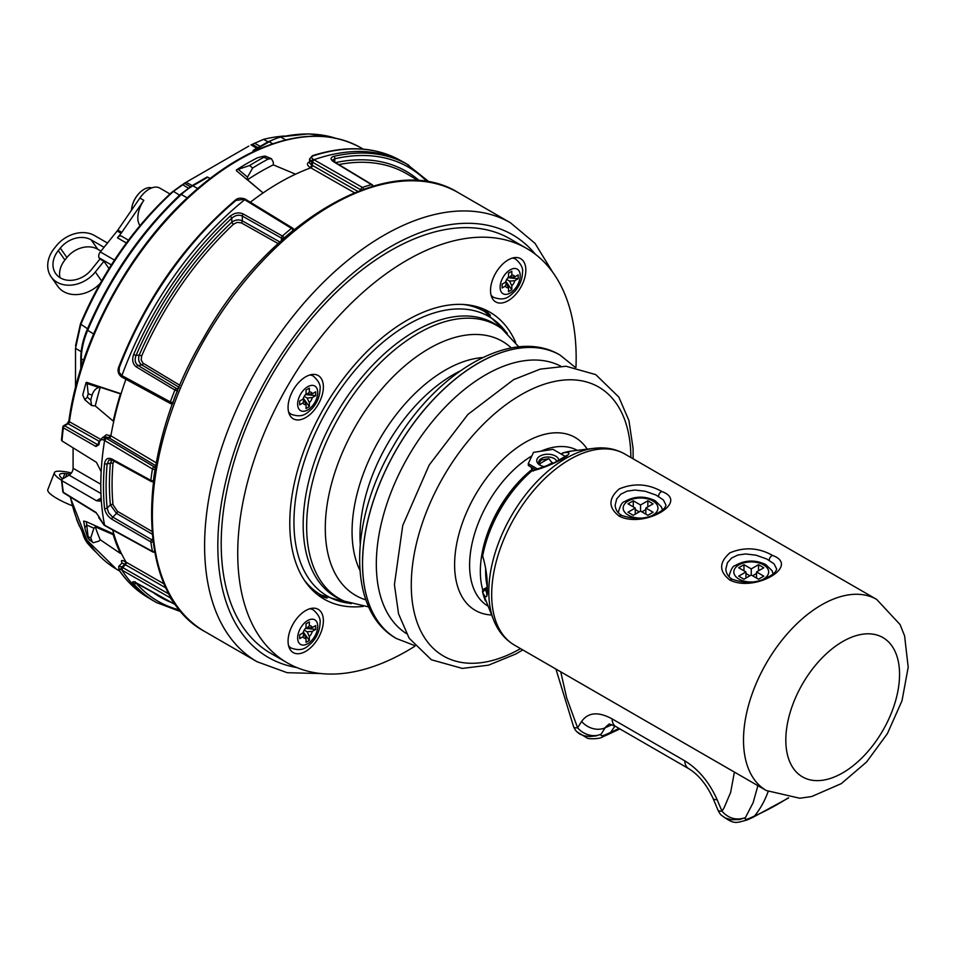 <?xml version="1.0" encoding="UTF-8"?>
<svg xmlns="http://www.w3.org/2000/svg" width="956" height="956" viewBox="0 0 956 956"><rect width="100%" height="100%" fill="white"/><g stroke="black" fill="none" stroke-linecap="round" stroke-linejoin="round"><path stroke-width="1.43" d="M87.426 329.892L87.032 329.928C109.797 276.822 140.938 231.627 180.445 194.367L191.977 185.739L206.855 177.147A1.876 1.099 59.1 0 1 207.787 177.23L210.093 178.485M255.097 150.833L254.308 150.367A1.876 1.064 -119.1 0 0 253.4 150.271A1.876 1.064 -119.1 0 0 253.017 151.12L253.017 151.813M257.977 147.63L252.336 144.38A229.105 132.275 -60 0 0 250.986 144.822A23768.383 13602.279 179.6 0 1 256.698 148.359M192.264 185.572A23787.861 13613.416 -0.4 0 1 186.026 182.321L248.787 146.101M100.954 493.511L69.119 475.144L62.009 479.243L61.973 480.737L96.46 500.717L101.157 498.004M69.119 475.144A5.605 3.238 120 0 0 73.086 468.273L73.086 447.826M155.099 469.3L155.051 469.312A1.876 1.386 -98.9 0 0 154.203 466.863A1.876 1.052 120.8 0 0 152.446 468.99L104.598 440.501A252.48 145.766 120 0 0 101.157 471.738L96.46 462.334L61.973 440.931L62.009 439.39M155.553 466.648L154.203 466.863L106.343 438.374L104.598 440.501L103.857 440.083C101.479 439.043 99.938 439.963 99.233 442.855A252.372 145.706 120 0 0 98.97 444.707L95.959 446.512L63.347 427.786A1.876 0.896 -172.7 0 1 62.821 427.069A1.876 1.876 0 0 1 63.741 425.671A1.876 1.076 -120 0 1 64.65 425.743A1.876 1.111 119.9 0 0 63.347 427.786A251.488 145.192 120 0 0 61.973 440.931M95.959 446.512A1.876 1.111 -60.1 0 1 97.273 444.48L64.65 425.767M98.922 441.134L68.091 423.759L64.65 425.743M100.022 439.019L69.406 421.751A1.864 1.052 -59.4 0 1 68.091 423.759A1.876 1.076 -120 0 0 67.183 423.687L63.741 425.671M68.868 421.022C79.563 340.671 129.956 247.951 192.957 192.682C210.81 176.8 228.974 164.097 247.473 154.561C290.827 132.8 328.338 130.375 360.006 147.296A243.565 140.628 120 0 0 186.79 199.266A243.565 140.628 120 0 0 69.406 421.751A1.876 0.872 -172 0 1 68.868 421.022L67.183 423.687M93.903 528.214A8186.3 5145.037 152.4 0 1 87.295 525.274A3.74 2.88 165.1 0 0 85.024 528.788L83.662 521.092L86.339 521.689L88.083 536.722A254.356 146.854 120 0 0 89.075 539.28L93.162 542.769L98.874 541.132L100.249 539.758A244.999 141.452 -60 0 1 95.277 526.84L93.903 528.214L90.748 537.893L88.083 536.722A3.74 2.76 159.5 0 1 87.08 535.575M112.677 529.959A244.067 140.914 120 0 0 113.836 534.022A8098.635 5089.947 152.4 0 1 86.339 521.689M125.905 379.281A244.067 140.914 120 0 0 121.089 393.776A244.067 140.914 120 0 0 113.836 420.987A244.067 140.914 120 0 0 110.884 435.828L106.295 434.753L103.176 437.334M121.089 393.776A8098.395 1940.059 -173.2 0 1 86.757 382.388L86.124 382.496L87.092 383.571L88.191 393.8L92.087 395.067C93.545 390.837 95.803 388.303 98.874 387.467L100.249 387.252A244.999 141.452 -60 0 0 95.277 405.918A8093.424 3561.709 -156.3 0 0 113.214 421.082A244.999 141.452 -60 0 1 120.468 393.872L121.089 393.776M310.138 161.492C306.589 163.01 306.565 164.982 310.067 167.396L310.82 167.838A244.067 140.914 120 0 0 295.559 174.183A8010.193 5357.52 -129.5 0 0 273.308 164.874L273.308 162.221L271.456 158.672L268.17 159.078L263.832 157.31A254.356 146.854 -60 0 0 249.659 165.496L236.407 169.953L236.407 170.742A8076.204 3782.294 68 0 1 263.091 192.933A244.067 140.914 120 0 0 250.376 202.206M121.089 552.855L120.468 553.476A244.999 141.452 -60 0 1 113.214 534.643L113.836 534.022A244.067 140.914 120 0 0 121.089 552.855A244.067 140.914 120 0 0 126.144 562.188L125.391 561.746C121.651 559.798 120.564 560.168 122.117 562.845M87.068 535.563L85.024 528.799A3.74 2.88 165.1 0 0 85.072 528.967L87.02 535.396A3.74 2.76 159.5 0 0 87.068 535.563L88.072 538.168A3.74 2.784 158.2 0 1 88 537.953A253.675 146.459 120 0 1 87.139 535.73M113.214 534.643A8093.424 5086.673 152.4 0 1 95.277 526.84M120.468 553.476A8093.424 6709.507 168.1 0 1 100.249 539.758M89.673 540.367L88.072 538.168A3.74 2.784 158.2 0 0 89.075 539.28L93.162 542.769M92.087 541.371A254.356 146.854 -60 0 1 90.748 537.893M164.241 584.008L126.144 562.188A1.864 1.076 120 0 1 125.427 564.745L122.499 563.192M293.038 230.551L293.038 230.48A1.876 0.848 -129.1 0 0 291.472 228.376L244.688 199.72A252.48 145.766 120 0 0 121.914 375.577L170.335 401.914A1.876 1.076 118.6 0 0 170.562 403.587A1.876 1.076 118.6 0 0 171.052 403.671A1.876 1.386 81.1 0 0 171.769 403.802L172.701 403.659M293.062 228.974A1.876 1.087 121.5 0 0 292.691 228.126A1.876 1.087 121.5 0 0 291.472 228.376A251.894 145.431 120 0 0 282.414 236.024A1.876 1.052 119.4 0 0 281.434 238.08L281.434 240.53M293.588 230.097L293.588 229.715A1.876 1.076 0 0 1 293.038 230.48A250.018 144.356 120 0 0 284.051 238.068A1.876 0.777 -131.2 0 0 282.414 236.024L243.266 214.001A1.876 1.052 119.4 0 0 242.298 216.056L281.434 238.08A1.876 1.076 180 0 0 284.051 238.068L284.051 238.187M177.637 390.92L177.35 390.968A1.876 1.386 -98.9 0 0 176.501 388.518A1.876 1.064 120.9 0 0 174.912 390.06L136.481 367.02C132.741 364.26 131.785 360.089 133.625 354.509A252.444 145.754 -60 0 1 230.109 216.199A1.876 0.717 47.1 0 1 231.806 218.195L231.806 222.222C235.343 219.725 238.833 219.271 242.298 220.848L279.845 241.964M173.06 402.679L172.809 402.727A250.018 144.356 120 0 1 177.35 390.968L174.912 390.06A251.894 145.431 120 0 0 170.335 401.914L172.809 402.727A1.876 1.386 81.1 0 1 171.769 403.802A1.876 1.876 0 0 1 170.598 403.611L122.165 377.25M230.109 216.199C234.638 212.746 239.024 212.017 243.266 214.001M178.772 388.16L176.501 388.518L138.07 365.479C135.071 363.28 134.39 359.946 136.027 355.489A250.58 144.667 -60 0 1 231.806 218.195C235.427 215.184 238.928 214.467 242.298 216.056L242.298 220.848A1.876 1.052 119.3 0 1 241.342 222.879L278.112 243.553M179.955 385.328L142.982 363.125L141.189 360.006L141.667 355.955A243.995 140.879 -60 0 1 233.515 224.206L237.172 222.366L241.342 222.879M179.131 387.288L141.787 364.893C138.787 362.647 137.939 359.337 139.253 354.975L136.027 355.489L133.625 354.509M152.876 540.749A1.876 0.645 -134.9 0 0 151.693 539.734A1.876 1.052 120.2 0 0 150.833 541.885L111.936 519.263C107.92 516.646 105.447 512.978 104.527 508.245A252.444 145.754 -60 0 1 104.527 463.636C105.447 458.844 107.92 457.315 111.936 459.059L150.833 480.366A251.894 145.431 120 0 1 152.446 468.99A1.876 0.837 -170.9 0 0 155.051 469.312A250.018 144.356 120 0 0 153.45 480.605A1.876 0.908 -173.1 0 1 150.833 480.366A1.876 1.087 118.7 0 0 151.215 481.477A1.876 1.087 118.7 0 0 151.693 481.549A1.876 1.386 81.1 0 0 152.422 481.681L153.342 481.537M153.45 480.605A1.876 1.386 81.1 0 1 152.422 481.681A1.876 1.876 0 0 1 151.251 481.489L112.342 460.159A1.876 1.087 118.7 0 1 111.936 459.059M153.02 541.909A1.876 1.231 171.9 0 1 150.833 541.885A251.894 145.431 120 0 0 152.446 551.397A1.876 1.099 118.7 0 0 152.829 551.982A1.876 1.876 0 0 0 154.621 551.982M101.157 471.738A252.48 145.766 120 0 0 101.157 497.909A252.48 145.766 120 0 0 104.598 525.167L152.446 551.397A1.876 1.279 168.8 0 0 154.514 551.421M104.527 463.636A1.876 0.956 5.1 0 0 107.144 463.803L108.984 460.051L112.342 460.159M111.936 459.955L110.37 463.29A1.876 0.968 -175.1 0 1 112.999 463.445A243.995 140.879 120 0 0 112.999 504.708L117.397 511.293L151.932 531.393M113.967 461.055L112.999 463.445M152.637 538.79L151.693 539.734L112.294 516.802L108.602 512.667L107.144 508.078A250.58 144.667 -60 0 1 107.144 463.803L110.37 463.29A245.871 141.954 120 0 0 110.37 504.864L116.524 513.42L152.159 534.153M104.527 508.245A1.876 1.195 -5.7 0 0 107.144 508.078L110.37 504.864A1.876 1.183 174.6 0 1 112.999 504.708M62.009 479.243L61.973 480.737A251.488 145.192 120 0 0 63.347 492.304L95.959 512.38L98.97 516.718A1.876 1.255 170.4 0 1 98.444 516.025L104.18 525.238A1.876 1.064 121.8 0 0 104.646 525.334M95.959 512.38A1.864 1.076 121.6 0 0 96.305 512.978M98.97 516.718A252.372 145.706 120 0 0 99.233 518.26L104.18 525.238A1.876 1.064 121.8 0 1 103.857 524.701M101.157 497.909L99.914 501.159L96.46 500.717M62.821 491.515A1.876 1.876 0 0 0 63.694 492.914A1.876 1.076 121.6 0 1 63.347 492.304A1.876 1.231 171.5 0 1 62.833 491.599L61.459 480.091M152.829 551.982L104.933 525.704M155.72 465.668L109.139 437.932L106.343 438.374L102.722 437.406M98.97 444.707A1.876 0.872 -172 0 1 98.444 443.978L97.273 444.48L98.468 443.787M110.119 435.398A1.864 1.111 -60.8 0 1 108.387 437.513L105.686 436.94M103.857 440.083A1.876 1.123 -60.5 0 1 105.602 437.956L109.139 437.932A1.864 1.076 120 0 0 110.884 435.828L156.234 462.824M113.836 420.987L113.214 421.082M84.797 399.728L87.295 397.122L90.748 400.098L91.621 405.559L84.797 399.728L82.766 395.043A244.628 141.237 -60 0 1 86.124 382.496M91.621 405.559L95.277 405.918M90.748 400.098A254.356 146.854 -60 0 1 92.087 395.067M87.295 397.122A254.356 146.854 -60 0 1 88.191 393.8M120.468 393.872A8093.424 1938.876 -173.2 0 1 100.249 387.252M246.266 200.306L243.923 199.314L236.024 200.413A252.372 145.706 120 0 0 119.297 367.642L119.118 372.266L121.914 375.577L122.141 377.238M354.377 192.73L310.82 167.838A1.864 1.076 -60 0 0 312.385 165.436L312.385 162.126L313.962 159.724L362.42 187.412A1.876 1.052 119.8 0 0 360.854 189.838L360.854 190.172M357.759 191.355L311.142 164.683L309.636 162.986L309.541 159.031L311.644 161.707L360.854 189.838A1.876 1.076 180 0 0 361.272 190.005M403.994 162.412L399.285 159.831A252.372 145.706 120 0 0 313.329 155.792C311.154 156.724 311.13 157.895 313.221 159.294L313.962 159.724A252.48 145.766 120 0 1 403.994 162.412A252.48 145.766 120 0 1 406.336 163.751L429.471 182.142M363.483 189.204A1.876 1.279 -108.9 0 0 362.42 187.412A251.894 145.431 120 0 1 371.478 184.604L333.692 161.803C330.179 159.389 330.238 157.561 333.847 156.306A1.876 1.35 77.2 0 1 334.779 158.756A250.58 144.667 -60 0 1 427.141 181.736M372.481 185.512A1.876 1.099 121.1 0 0 372.099 184.663A1.876 1.099 121.1 0 0 371.478 184.604A1.876 1.315 -105.6 0 1 372.481 186.277M333.692 161.803A1.876 1.099 -58.9 0 1 334.301 161.863L332.616 160.011L334.779 158.756L334.779 162.15M166.057 588.024L125.427 564.745L122.631 567.529L121.914 570.099A252.48 145.766 120 0 0 151.538 599.699A252.48 145.766 120 0 0 153.868 601.061L156.545 602.567A252.444 145.754 -60 0 1 133.625 583.769C131.785 581.32 132.741 581.045 136.481 582.957L174.912 604.383A1.876 1.099 119.1 0 0 175.115 604.562A1.876 1.099 119.1 0 0 175.713 604.61M171.399 597.99A1.876 1.458 147.2 0 1 170.335 597.823L121.173 569.657C118.974 568.462 118.353 568.677 119.297 570.314A252.372 145.706 120 0 0 146.949 596.914L151.538 599.699M170.383 596.281A1.876 1.052 119.8 0 0 170.335 597.823A251.894 145.431 120 0 0 174.912 604.383A1.876 1.482 142.7 0 0 175.677 604.562M133.625 583.769A1.876 1.494 -41 0 0 136.027 583.04L135.561 582.551M169.224 594.214L121.376 566.8L118.771 566.287L121.675 563.395M295.559 174.183A244.067 140.914 120 0 0 263.091 192.933A8010.193 3751.38 -112 0 0 247.52 179.764A244.067 140.914 -60 0 1 273.308 164.874M236.407 169.953A244.628 141.237 -60 0 1 257.439 157.812L260.522 156.963C265.852 155.732 266.951 155.852 263.832 157.31L265.23 156.115L271.456 158.672M249.659 165.496L252.659 168.029A254.356 146.854 -60 0 1 268.17 159.078M252.659 168.029L247.52 177.111L247.52 179.764M575.966 367.391A239.299 138.154 120 0 0 526.589 248.393L510.062 238.845A239.299 138.154 120 0 0 325.661 302.956A239.299 138.154 120 0 0 221.206 543.773A239.299 138.154 120 0 0 270.763 653.318L287.302 662.867A239.299 138.154 120 0 0 415.024 646.125M526.589 248.393A239.299 138.154 120 0 0 342.2 312.493A239.299 138.154 120 0 0 237.733 553.309A239.299 138.154 120 0 0 287.302 662.867M363.208 606.391A165.699 95.672 -60 0 1 324.096 599.125A165.699 95.672 -60 0 1 289.776 523.267A165.699 95.672 -60 0 1 362.109 356.516A165.699 95.672 -60 0 1 489.795 312.122A165.699 95.672 -60 0 1 515.666 342.415M288.067 641.141A24.964 14.412 120 0 0 293.229 652.578A24.964 14.412 120 0 0 318.205 638.166A24.964 14.412 120 0 0 318.205 609.331A24.964 14.412 120 0 0 298.965 616.023A24.964 14.412 120 0 0 288.067 641.141M490.524 290.493A24.964 14.412 120 0 0 495.698 301.917A24.964 14.412 120 0 0 520.662 287.505A24.964 14.412 120 0 0 520.662 258.682A24.964 14.412 120 0 0 501.422 265.362A24.964 14.412 120 0 0 490.524 290.493M288.067 407.364A24.964 14.412 120 0 0 293.241 418.8A24.964 14.412 120 0 0 318.205 404.388A24.964 14.412 120 0 0 318.205 375.553A24.964 14.412 120 0 0 298.965 382.245A24.964 14.412 120 0 0 288.067 407.364M327.072 598.074A165.699 95.672 -60 0 1 318.181 595.194M483.425 308.967A165.699 95.672 -60 0 1 490.416 315.289M533.209 471.069L530.759 466.887M487.154 587.187L483.903 589.099A2.808 1.601 59.6 0 1 485.218 589.183L487.154 588.048M564.769 456.132L566.227 456M536.029 469.922L528.393 465.512A20.112 11.615 180 0 1 528.321 465.369L528.274 463.624L533.508 452.367L553.01 449.344L565.378 456.49A18.989 10.958 180 0 1 565.438 456.586M561.375 454.184A2.808 2.808 0 0 1 563.012 452.881A2.808 1.96 73.5 0 1 563.251 452.833L561.722 454.375M563.012 452.881L571.987 450.993A94.321 54.456 120 0 0 563.251 452.833C581.021 449.906 553.297 465.919 531.691 471.057A2.808 1.195 -130.6 0 0 531.249 471.189C505.951 494.061 489.723 522.167 482.565 555.508A2.808 1.195 10.6 0 0 482.672 555.962C486.054 567.745 487.584 578.643 487.261 588.633C487.584 598.05 486.054 599.304 482.672 592.397A2.808 1.96 166.5 0 1 482.601 592.17L494.192 621.376C498.626 631.82 505.401 639.743 514.531 645.157A110.346 63.705 120 0 1 491.671 594.644A110.346 63.705 120 0 1 539.841 483.605A110.346 63.705 120 0 1 624.865 454.04C615.616 448.842 605.363 446.93 594.106 448.316A108.9 62.881 120 0 0 511.352 515.917A108.9 62.881 120 0 0 494.192 621.376M485.445 600.882A94.321 54.456 120 0 1 482.672 592.397L485.218 589.183L486.915 593.401M566.812 456.239L567.087 455.247L553.393 463.254L531.691 471.057A94.321 54.456 120 0 0 482.672 555.962L482.744 557.133C483.055 556.655 486.174 568.772 486.257 573.194L487.154 588.191A2.808 1.625 180 0 1 487.261 587.761M556.762 461.581A9.058 5.222 0 0 0 547.214 457.016A9.058 5.222 0 0 0 538.73 462.238A9.058 5.222 0 0 0 540.749 465.524M552.723 463.576L548.84 458.689L541.383 459.955L538.826 463.003M545.35 466.827A11.042 6.381 180 0 1 539.973 465.118A11.042 6.381 180 0 1 543.474 454.733A11.042 6.381 180 0 1 558.83 460.493M528.393 465.512L528.274 463.624L538.192 469.348M729.906 580.065C718.912 571.545 718.912 562.463 729.93 552.819C744.581 546.772 758.801 547.645 772.579 555.436C800.865 565.928 754.535 592.696 729.906 580.065A3.74 2.163 -60 0 1 732.499 579.348L732.499 579.348C728.448 577.125 726.213 573.708 725.819 569.107L727.397 562.785L731.567 558.065L737.805 555.042L745.632 553.954L755.957 555.173L766.712 558.973L774.061 563.849L776.666 569.059C775.997 571.987 772.866 574.795 767.286 577.472C756.949 583.088 745.357 583.722 732.499 579.348M619.225 516.168C608.219 507.636 608.219 498.554 619.237 488.91C633.888 482.864 648.108 483.736 661.887 491.527C690.172 502.02 643.842 528.788 619.225 516.168A3.74 2.163 -60 0 1 621.818 515.439L621.818 515.439C617.755 513.217 615.521 509.799 615.126 505.198L616.716 498.889L620.874 494.156L627.112 491.133L634.939 490.046L645.264 491.265L656.019 495.065L663.368 499.94L665.985 505.15C665.316 508.09 662.185 510.886 656.593 513.563C646.256 519.192 634.665 519.813 621.818 515.439M514.531 645.157L766.365 790.552L799.754 798.236L811.668 796.539L841.268 783.645L866.59 761.992L887.383 733.646L901.998 700.772L908.2 667.276L904.591 635.871L900.086 624.591L876.7 599.436A110.346 63.705 120 0 0 791.676 629A110.346 63.705 120 0 0 743.505 740.04A110.346 63.705 120 0 0 766.365 790.552M627.996 503.848L635.262 508.042L627.996 512.249L633.278 515.296L640.556 511.101L647.833 515.296L653.115 512.249L645.85 508.042L653.115 503.848L647.833 500.789L640.556 504.995L633.278 500.789L627.996 503.848M635.262 508.042L635.262 514.161M633.278 500.789L633.278 506.907M639.229 511.866L635.262 509.572M640.556 504.995L640.556 511.101M645.85 509.572L641.882 511.866M647.833 500.789L647.833 506.907M645.85 508.042L645.85 514.161M738.677 567.756L745.955 571.951L738.677 576.157L743.971 579.205L751.249 575.01L758.514 579.205L763.808 576.157L756.531 571.951L763.808 567.756L758.514 564.697L751.249 568.904L743.971 564.697L738.677 567.756M745.955 571.951L745.955 578.057M743.971 564.697L743.971 570.804M749.922 575.775L745.955 573.481M751.249 568.904L751.249 575.01M756.531 573.481L752.563 575.775M758.514 564.697L758.514 570.804M756.531 571.951L756.531 578.057M289.154 647.582A24.964 14.412 120 0 0 290.038 647.415M312.146 609.211A24.964 14.412 120 0 0 311.835 608.303M303.064 636.708A6.955 4.015 120 0 0 306.04 638.429L306.04 642.336L309.35 640.424L309.35 636.517A6.955 4.015 120 0 0 312.325 631.354L315.707 629.407L315.707 625.582L312.325 627.542A6.955 4.015 120 0 0 309.35 625.822L309.35 621.914L306.04 623.826L306.04 627.722A6.955 4.015 120 0 0 303.064 632.884L299.682 634.844L299.682 638.656L303.064 636.708L303.829 633.708L306.04 638.429M302.729 633.075L303.829 633.708M306.04 627.351L307.139 627.984L309.35 625.822M312.325 627.542L307.139 627.984M315.707 629.407L305.454 628.355M304.211 630.112L307.139 631.797L312.325 631.354M309.35 636.517L307.139 631.797M303.315 632.059L309.35 640.424M491.611 296.922A24.964 14.412 120 0 0 492.543 296.754M514.603 258.514A24.964 14.412 120 0 0 514.292 257.642M505.533 286.023A6.955 4.015 120 0 0 508.508 287.744L508.508 291.652L511.819 289.74L511.819 285.832A6.955 4.015 120 0 0 514.794 280.67L518.176 278.722L518.176 274.898L514.794 276.858A6.955 4.015 120 0 0 511.819 275.137L511.819 271.229L508.508 273.141L508.508 277.037A6.955 4.015 120 0 0 505.533 282.199L502.139 284.159L502.139 287.971L505.533 286.023L506.298 283.024L508.508 287.744M505.198 282.39L506.298 283.024M508.508 276.666L509.596 277.3L511.819 275.137M514.794 276.858L509.596 277.3M518.176 278.722L507.923 277.67M506.68 279.427L509.596 281.112L514.794 280.67M511.819 285.832L509.596 281.112M505.784 281.375L511.819 289.74M289.166 413.805A24.964 14.412 120 0 0 290.062 413.637M312.158 375.421A24.964 14.412 120 0 0 311.835 374.525M303.064 402.918A6.955 4.015 120 0 0 306.051 404.639L306.051 408.547L309.35 406.635L309.35 402.727A6.955 4.015 120 0 0 312.325 397.565L315.719 395.617L315.719 391.793L312.325 393.752A6.955 4.015 120 0 0 309.35 392.032L309.35 388.124L306.051 390.036L306.051 393.944A6.955 4.015 120 0 0 303.064 399.094L299.682 401.054L299.682 404.866L303.064 402.918L303.841 399.919L306.051 404.639M302.741 399.285L303.841 399.919M306.051 393.561L307.139 394.195L309.35 392.032M312.325 393.752L307.139 394.195M315.719 395.617L305.466 394.577M304.223 396.322L307.139 398.007L312.325 397.565M309.35 402.727L307.139 398.007M303.327 398.282L309.35 406.635M75.536 345.749L80.424 323.917A228.364 131.844 -60 0 1 172.032 192.12L181.401 185.321M182.895 184.46A226.273 130.637 -60 0 1 184.233 183.361L186.038 182.333A229.105 132.275 -60 0 0 184.687 183.433L182.895 184.46M284.314 136.039A231.185 133.482 -60 0 0 263.509 139.373L252.683 144.177M75.512 387.503L75.512 348.331L80.71 324.789A231.185 133.482 -60 0 1 173.466 191.367L184.687 183.433L190.352 186.707M180.6 185.787L182.596 184.639L188.236 188.093M180.696 185.739L182.596 184.639M170.001 193.984L159.819 188.105A21.51 12.416 120 0 0 139.875 198.047L143.842 200.342A21.51 12.416 120 0 0 139.863 225.401A21.51 12.416 120 0 0 140.03 225.628M111.35 264.896L99.125 257.833L99.95 259.016L91.358 269.7A23.374 18.439 144.9 0 1 55.699 273.595A23.374 18.439 144.9 0 1 58.292 250.615L60.3 248.118A23.374 18.439 144.9 0 1 91.143 239.848L104.049 247.305M99.125 257.833A4.672 2.701 -60 0 1 100.332 251.918L117.146 231.005A9.357 5.401 120 0 0 117.839 230.073L121.806 232.356A9.357 5.401 -60 0 1 121.113 233.288L117.469 237.829A4.672 2.701 -60 0 1 121.46 236.132L128.486 240.195M139.875 198.047L117.839 230.073M99.95 259.016L103.917 261.299L95.325 271.994A28.991 22.86 144.9 0 1 51.11 276.822A28.991 22.86 144.9 0 1 54.325 248.321L56.332 245.823A28.991 22.86 144.9 0 1 94.584 235.582L107.478 243.027M109.032 268.588L103.917 261.299M100.344 283.239A28.991 22.86 144.9 0 1 57.718 286.226L51.11 276.822M59.965 277.634A23.374 18.439 144.9 0 1 64.912 260.02L66.908 257.523A23.374 18.439 144.9 0 1 97.763 249.253L100.978 251.117M143.842 200.342L121.806 232.356M131.498 210.212A17.77 10.253 -60 0 1 131.868 207.225A17.77 10.253 -60 0 1 140.891 191.594A17.77 10.253 -60 0 1 151.705 187.902M72.525 505.82A28.991 6.13 -158.8 0 1 47.8 489.663L54.408 472.623A28.991 6.13 -158.8 0 1 60.945 471.272L62.941 471.451A28.991 6.13 -158.8 0 1 71.413 472.981M62.642 478.884A23.374 4.935 -158.8 0 1 59.642 474.642A23.374 4.935 -158.8 0 1 64.912 473.555L66.908 473.734A23.374 4.935 -158.8 0 1 70.326 474.224M61.471 480.187A28.991 6.13 -158.8 0 1 54.408 472.623M263.521 139.373A43592.68 25078.951 -179.6 0 1 268.05 141.811M79.384 526.099L76.552 519.323M172.032 192.12L173.466 191.367L179.573 195.191M555.926 669.045L573.648 726.847A18.702 4.374 -23.5 0 0 577.591 727.815L566.657 697.796L560.742 671.817M757.893 785.665L753.137 802.682L745.381 817.679C736.275 820.642 728.472 818.479 721.971 811.166A18.702 4.649 -22.9 0 1 717.944 810.019L713.092 798.511A18.702 4.649 -22.9 0 0 717.108 799.658C709.34 782.259 698.561 769.317 684.759 760.833L612.043 718.852C598.301 711.431 588.155 712.292 581.618 721.433L577.591 727.815A18.702 15.177 -147.7 0 0 601.121 734.16C600.511 735.917 601.814 736.168 605.029 734.901A15.2 8.771 60 0 1 602.782 736.813L602.782 736.813A15.2 8.771 60 0 1 602.734 736.825L608.315 734.351A15.846 9.154 -120 0 0 610.657 732.368A374.047 294.197 34.2 0 0 619.034 728.436M717.944 810.019A18.702 18.702 0 0 0 720.92 814.859L724.923 817.846L731.101 819.686L739.418 819.591L745.381 817.679C744.616 819.471 745.764 819.758 748.835 818.575A15.2 8.771 60 0 1 746.923 820.033L746.923 820.033A15.2 8.771 60 0 1 746.899 820.045M609.068 724.11L605.745 726.895L601.121 734.16L596.221 735.881L589.697 736.526L584.475 735.869L579.778 734.088L576.647 731.615L587.235 738.08C586.972 738.833 599.233 739.514 602.782 736.813M611.912 724.744L605.148 727.779A18.702 15.177 -147.7 0 1 581.618 721.433M191.977 185.739A1.876 1.076 60 0 1 192.897 185.823L207.787 177.23M197.689 188.547L192.897 185.823A56.105 32.408 -60 0 0 181.329 194.498A241.091 139.194 -60 0 0 87.629 330.465A56.105 32.408 -60 0 0 81.332 358.859L81.332 367.176M70.481 497.084A243.565 140.628 120 0 0 116.441 569.155L87.032 540.271L70.039 496.821M136.481 367.02A1.876 1.064 -59.1 0 1 138.07 365.479L141.787 364.893A1.876 1.064 -59 0 0 143.364 363.388M233.515 224.206A1.876 0.717 46.9 0 1 231.806 222.222A245.871 141.954 -60 0 0 139.253 354.975L141.667 355.955M111.936 519.263A1.876 1.052 -59.8 0 1 112.808 517.124L116.524 513.42A1.876 1.052 120.2 0 0 117.397 511.293M100.798 484.262L73.086 468.273M99.233 518.26A1.876 1.255 169.9 0 1 98.719 517.566M99.233 442.855A1.876 0.86 -171.6 0 1 98.707 442.126L98.444 443.966M98.874 387.467A8186.527 1961.174 -173.2 0 1 87.092 383.571M119.297 367.642L118.723 367.068C117.301 370.868 118.197 374.095 121.388 376.772A1.876 1.099 121.7 0 0 121.842 376.867M121.173 375.122A1.876 1.099 121.7 0 0 121.364 376.76M243.923 199.314A1.876 1.087 -61.9 0 1 245.071 199.027A1.876 1.087 -61.9 0 1 245.393 199.374M236.024 200.413A1.876 0.825 -129.8 0 0 235.14 200.318C184.114 243.947 145.312 299.539 118.723 367.068M310.067 167.396A1.876 1.111 120.3 0 0 311.644 165.006L311.644 161.707A1.876 1.123 119.8 0 1 313.221 159.294M333.847 156.306A252.444 145.754 -60 0 1 408.977 165.316M338.794 164.575A243.995 140.879 -60 0 1 407.352 174.135L418.525 180.744M335.544 162.604A245.871 141.954 -60 0 1 419.469 180.815M125.391 561.746A1.864 1.111 -59.8 0 1 124.686 564.315L121.89 567.099A1.876 1.111 -59.2 0 0 121.173 569.657M179.847 610.071A250.58 144.667 -60 0 1 136.027 583.04L136.206 582.873M171.471 602.519A245.871 141.954 -60 0 1 152.147 591.752M119.297 570.314A1.876 1.47 145.7 0 1 118.926 569.967L118.735 566.322M313.329 155.792A1.876 1.291 -107.8 0 0 312.493 155.673L309.541 159.031M238.57 169.642A8169.319 3825.9 68 0 1 247.52 177.111M458.271 192.646C390.203 149.865 269.234 220.525 203.485 338.161C134.473 453.933 133.768 594.023 204.859 631.581A253.412 146.316 -60 0 1 204.859 338.962A253.412 146.316 -60 0 1 458.271 192.646L510.504 222.808A253.412 146.316 120 0 0 257.092 369.112A253.412 146.316 120 0 0 257.092 661.743L287.182 672.701L321.061 673.562M535.384 254.272A244.067 140.914 120 0 0 268.349 375.684A244.067 140.914 120 0 0 296.85 667.563M475.156 306.243A163.643 94.477 -60 0 1 478.848 308.19L484.764 311.608A163.643 94.477 -60 0 0 463.194 304.462M304.271 580.089A163.643 94.477 -60 0 0 321.12 595.05L315.205 591.633A163.643 94.477 -60 0 1 311.728 589.446M506.202 332.27A161.433 93.198 120 0 0 488.815 316.496A161.433 93.198 120 0 0 317.99 427.404A161.433 93.198 120 0 0 349.741 603.272M335.903 597.106A158.039 91.238 -60 0 1 338.388 410.399A158.039 91.238 -60 0 1 498.674 326.462L501.673 328.649A157.632 91.011 120 0 0 341.782 412.383A157.632 91.011 120 0 0 339.308 598.611A157.632 91.011 120 0 0 344.327 601.157L340.945 599.663A158.039 91.238 -60 0 1 335.903 597.106M511.329 347.948A146.71 84.702 120 0 0 360.627 417.808A146.71 84.702 120 0 0 355.668 595.433A146.71 84.702 120 0 0 365.873 599.878M359.886 570.254A131.856 76.122 -60 0 1 379.365 439.712A131.856 76.122 -60 0 1 482.672 357.568M360.233 543.785A131.856 76.122 -60 0 1 387.3 444.289A131.856 76.122 -60 0 1 459.932 371.107M396.393 449.547A163.643 94.477 120 0 0 396.393 638.5A163.643 94.477 120 0 0 396.429 638.524L396.393 638.5C347.136 611.243 348.964 521.056 392.629 447.372C434.61 372.709 511.795 326.032 560.037 355.058A163.643 94.477 120 0 0 396.393 449.547M575.142 367.247L560.108 355.106A163.643 94.477 120 0 0 560.037 355.058L560.108 355.106A163.643 94.477 120 0 0 396.465 449.583A163.643 94.477 120 0 0 396.465 638.548L414.498 645.491M560.79 366.184A154.43 89.159 120 0 0 408.308 456.418A154.43 89.159 120 0 0 406.408 633.589M520.53 648.634A155.278 89.649 -60 0 1 419.529 628.391A155.278 89.649 -60 0 1 443.441 476.709A155.278 89.649 -60 0 1 562.845 380.165A155.278 89.649 -60 0 1 630.876 457.506M491.456 614.983A99.818 57.635 -60 0 1 475.287 495.089A99.818 57.635 -60 0 1 587.199 449.153M487.56 605.829A89.768 51.827 -60 0 1 488.205 502.545A89.768 51.827 -60 0 1 531.871 455.893M540.893 451.22A89.768 51.827 -60 0 1 577.316 450.348M532.134 469.36A89.768 51.827 120 0 0 498.936 508.747A89.768 51.827 120 0 0 482.84 590.222M485.672 568.748A86.028 49.664 120 0 0 487.13 585.944M487.261 588.633A2.808 1.625 180 0 1 487.154 588.191L486.688 594.513L487.405 593.784M552.723 462.692A86.028 49.664 120 0 0 545.04 466.779M548.84 458.689A89.768 51.827 120 0 0 539.339 464.126M785.82 740.04A80.424 46.426 120 0 0 871.119 747.664A80.424 46.426 120 0 0 871.119 633.936A80.424 46.426 120 0 0 785.82 740.04M661.887 491.527A3.74 2.163 120 0 0 658.517 496.379M618.568 512.978A22.072 12.739 180 0 1 618.484 511.866C620.217 505.485 622.177 502.103 624.352 501.721C634.39 495.997 644.667 495.662 655.195 500.717L661.373 506.847L662.46 510.05M641.368 518.08A17.387 10.038 180 0 1 624.34 504.421A17.387 10.038 180 0 1 652.852 500.944A17.387 10.038 180 0 1 652.828 515.165M772.579 555.436A3.74 2.163 120 0 0 769.21 560.288M729.261 576.886A22.072 12.739 180 0 1 729.177 575.775C730.91 569.394 732.858 566.012 735.045 565.617C745.083 559.905 755.36 559.571 765.875 564.626L772.066 570.744L773.153 573.947M752.049 581.989A17.387 10.038 180 0 1 735.021 568.33A17.387 10.038 180 0 1 763.545 564.853A17.387 10.038 180 0 1 763.521 579.061M739.908 775.268A1.876 1.076 120 0 0 739.932 775.28A1.876 1.076 120 0 0 739.944 775.28L746.015 778.805M535.432 657.238L539.662 659.652A1.876 1.076 120 0 0 539.662 659.652A1.876 1.076 120 0 0 539.674 659.664L739.932 775.28M288.545 645.611A22.072 12.739 120 0 0 291.102 648.025C303.219 652.339 307.055 646.734 312.206 642.253C317.201 636.517 319.806 630.135 320.045 623.109C320.798 618.89 318.515 614.445 313.174 609.797A22.072 12.739 120 0 0 309.72 608.793M317.739 626.323A14.209 8.21 120 0 0 302.67 624.973A14.209 8.21 120 0 0 302.67 645.073A14.209 8.21 120 0 0 317.739 626.323M490.99 294.902A22.072 12.739 120 0 0 493.571 297.34C505.688 301.654 509.524 296.049 514.675 291.568C519.67 285.832 522.275 279.451 522.514 272.424C523.267 268.206 520.984 263.76 515.643 259.112A22.072 12.739 120 0 0 512.261 258.108M520.207 275.639A14.209 8.21 120 0 0 505.138 274.288A14.209 8.21 120 0 0 505.138 294.388A14.209 8.21 120 0 0 520.207 275.639M288.557 411.821A22.072 12.739 120 0 0 291.114 414.235C303.219 418.549 307.067 412.944 312.218 408.463C317.213 402.727 319.818 396.346 320.045 389.331C320.81 385.101 318.515 380.667 313.174 376.019A22.072 12.739 120 0 0 309.756 375.003M317.75 392.534A14.209 8.21 120 0 0 302.67 391.183A14.209 8.21 120 0 0 302.67 411.283A14.209 8.21 120 0 0 317.75 392.534M80.412 323.917L87.522 328.768M96.054 552.245A241.091 139.194 -60 0 1 87.629 543.307A56.105 32.396 -60 0 1 82.467 532.432M87.08 542.614A1.876 1.494 -39.4 0 0 87.629 543.295L90.079 544.741M80.794 368.885L80.794 358.106A1.876 1.076 0 0 0 81.332 358.859L83.626 360.197M80.794 358.106C80.842 349.155 82.921 339.762 87.032 329.928L93.616 333.967M180.457 194.367A1.876 0.717 47.1 0 1 181.329 194.498L187.268 197.868M58.292 250.615L64.912 260.02M101.635 280.968L95.325 271.994M91.143 239.848L97.763 249.253M60.3 248.118L66.908 257.523M114.469 260.092L100.332 251.918M126.395 242.991L117.469 237.829M117.146 231.005L121.113 233.288M64.912 473.555L62.905 478.729M66.908 473.734L65.57 477.187M253.388 150.271L268.266 141.691L279.977 136.947A1.876 1.35 77.3 0 1 280.765 137.078A241.091 139.194 -60 0 1 335.162 138.094M285.772 139.923L280.765 137.078A56.105 32.396 -60 0 0 269.198 141.775L272.699 143.758M268.266 141.691A1.876 1.076 60 0 1 269.198 141.775L254.308 150.367M254.416 143.173A55542.991 32067.455 180 0 1 260.235 146.328M75.512 348.331L81.164 351.641M734.399 772.078L730.635 792.464L724.062 807.832L721.971 811.166L717.108 799.658M748.835 818.575L754.451 816.054A374.047 298.619 39.6 0 0 788.258 797.842M768.158 791.544A184.173 106.331 60 0 1 754.451 816.054A15.846 9.154 -120 0 1 752.468 817.583L788.688 797.902M713.092 798.511C706.627 784.565 698.466 774.587 688.607 768.6L688.607 768.6A18.702 10.803 -60 0 1 684.759 760.833M605.029 734.901L610.657 732.368L614.935 726.082M609.414 723.955L615.903 726.62A18.702 10.803 -60 0 1 615.903 726.62L615.903 726.62A18.702 10.803 -60 0 1 612.043 718.852M61.459 440.095L62.821 427.057M116.441 569.155L119.691 571.079M360.006 147.296L363.292 149.148M293.588 229.715A1.876 1.876 0 0 0 292.691 228.126L245.083 199.027C240.733 197.605 237.423 198.035 235.14 200.318M63.694 492.914L96.317 512.99L98.444 516.025M102.662 437.418L98.707 442.126M105.662 436.94L102.83 437.382M372.995 186.121A1.876 1.876 0 0 0 372.111 184.663L334.301 161.863M135.155 581.678L134.258 582.096L175.115 604.562A1.876 1.876 0 0 0 175.832 604.79M156.545 602.567L181.365 611.9M146.949 596.914C135.979 590.246 126.634 581.26 118.926 569.967M399.285 159.831C374.585 146.603 345.642 145.216 312.493 155.673M122.117 377.226L121.388 376.772M204.859 631.581L257.092 661.743M552.711 272.245L535.025 243.362L510.504 222.808M321.12 595.05L351.163 603.738M507.313 333.274L484.764 311.608M344.327 601.157L368.705 606.905M518.833 346.885L501.673 328.649M633.135 458.808L633.075 448.376L628.94 420.556L618.843 397.11L595.779 374.621L566.024 366.244L540.26 369.124L513.647 379.628L467.902 414.438L429.196 465.01L402.739 525.501L394.422 584.642L398.533 613.788L409.132 638.19L431.347 659.76L462.322 668.411L488.576 665.161L515.666 654.059L522.789 649.925M483.903 589.099A2.808 2.808 0 0 0 482.589 592.134M571.987 450.993L594.106 448.316M876.7 599.436L624.865 454.04M618.484 512.894L618.484 511.866M729.177 576.803L729.177 575.775M482.565 555.556A2.808 2.808 0 0 0 482.744 557.133M532.743 470.531A2.808 2.808 0 0 0 531.249 471.189M313.174 609.797L310.879 608.482M291.102 648.025L288.855 646.722M515.643 259.112L513.384 257.809M493.571 297.34L491.3 296.025M313.174 376.019L310.903 374.704M291.114 414.235L288.855 412.944M96.233 552.437L87.307 543.02L81.81 531.142M140.902 191.594A27.999 27.999 0 0 0 131.868 207.225M279.977 136.947L308.955 133.864L335.413 138.154M720.92 814.859C734.244 824.753 735.176 823.116 746.923 820.033L752.468 817.583M608.315 734.351L619.847 728.902M573.648 726.847A18.702 18.702 0 0 0 576.647 731.615M688.607 768.6L615.903 726.62"/></g></svg>
